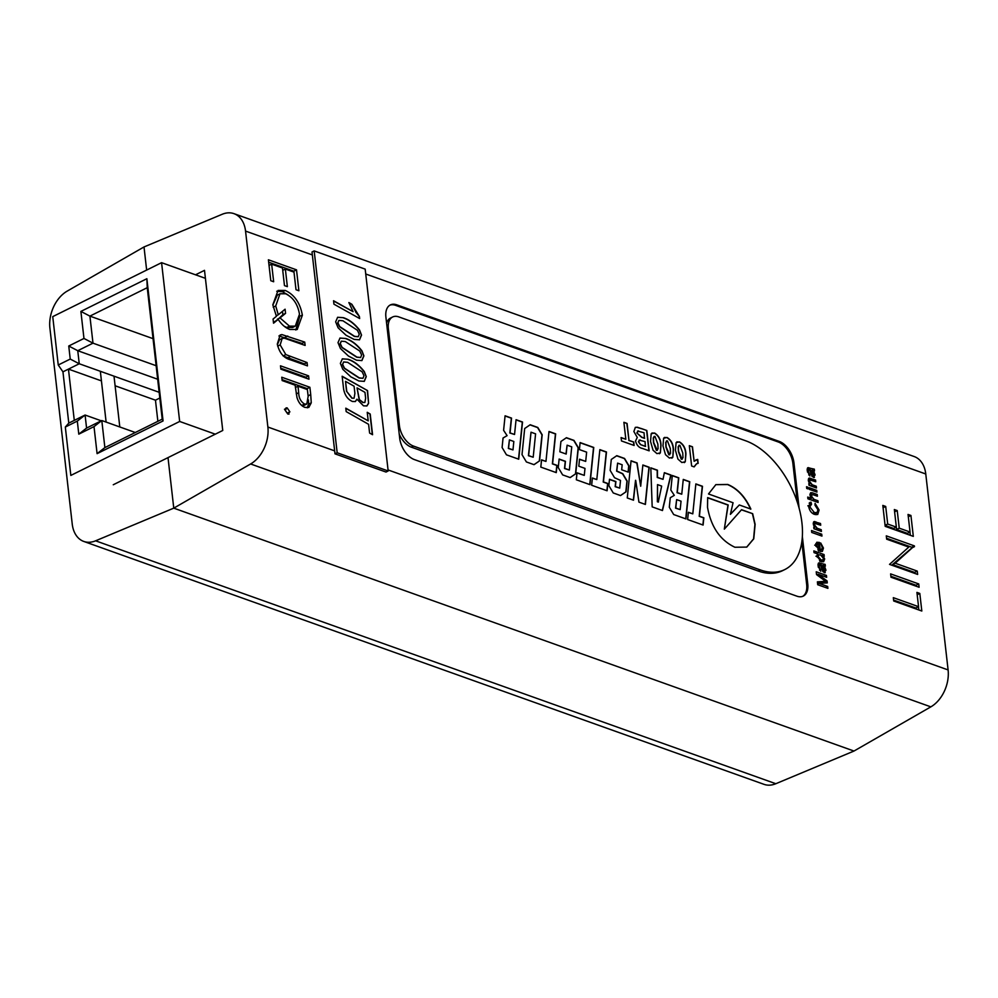 <?xml version="1.0" encoding="UTF-8"?>
<svg xmlns="http://www.w3.org/2000/svg" width="998" height="998" viewBox="0 0 998 998"><rect width="100%" height="100%" fill="white"/><g stroke="black" fill="none" stroke-linecap="round" stroke-linejoin="round"><path stroke-width="1.5" d="M801.93 522.827A71.681 42.328 63.6 0 0 745.606 440.754L398.763 316.89A17.914 10.579 63.6 0 0 392.638 316.99A17.914 10.579 63.6 0 0 388.359 328.666L399.4 425.56A17.914 10.579 63.6 0 0 413.484 446.081L760.326 569.933A71.681 42.328 63.6 0 0 784.802 569.559A71.681 42.328 63.6 0 0 801.93 522.827M576.32 479.776L589.955 484.641L593.748 447.453L580.112 442.576L579.401 449.574L586.637 452.156L585.689 461.388L579.526 459.192L578.815 466.191L584.99 468.386L584.279 475.372L577.031 472.79L576.32 479.776M558.269 467.575L562.635 474.886L570.182 477.58L575.696 473.801L578.353 447.703L573.975 440.392L566.44 437.698L560.926 441.478L559.866 451.795L566.19 454.053L567.101 445.183L571.742 446.842L569.371 470.046L564.731 468.386L565.454 461.313L559.13 459.055L558.269 467.575M608.855 485.639L613.234 492.95L620.544 495.569L626.058 491.789L627.156 481.024L622.777 473.701L616.814 471.019L617.612 463.134L622.178 464.756L621.667 469.784L628.303 472.141L628.952 465.767L624.561 458.456L616.801 455.674L611.287 459.467L610.165 470.407L614.543 477.73L620.506 480.412L619.721 488.122L615.392 486.575L615.903 481.56L609.491 479.277L608.855 485.639M591.652 485.253L607.096 490.767L607.844 483.506L603.428 481.934L606.485 451.994L599.848 449.624L596.804 479.564L592.388 477.992L591.652 485.253M708.505 493.973L733.056 502.743L730.399 514.357L739.318 504.976L750.87 509.092C745.232 496.755 737.522 488.546 727.754 484.454L715.878 484.616L708.505 493.973M752.667 513.671L741.551 509.704L724.323 529.127L728.191 504.951L707.657 497.615L707.52 507.346C711.063 526.981 720.194 540.28 734.902 547.253L746.791 547.091L753.764 538.82L755.124 524.349L752.667 513.671L741.427 509.841M502.094 447.516L506.46 454.826L518.723 459.205L522.528 422.017L516.053 419.709L514.544 434.492L510.053 432.895L511.55 418.1L505.088 415.792L503.603 430.313L507.084 435.639L503.054 438.01L502.094 447.516M540.816 467.101L556.273 472.615L557.009 465.355L552.593 463.771L555.649 433.843L549.012 431.473L545.968 461.413L541.552 459.829L540.816 467.101M522.016 454.639L526.395 461.949L534.017 464.669L539.531 460.889L542.188 434.791L537.797 427.468L530.188 424.749L524.674 428.529L522.016 454.639M664.431 437.473L666.839 437.573C670.918 440.093 673.064 444.16 673.251 449.774L672.814 457.296L669.396 458.057L665.504 454.664L662.984 445.881L663.633 438.222L667.051 437.473C671.143 439.981 673.276 444.048 673.463 449.661L672.814 457.296L671.916 458.119M663.633 438.222L664.543 437.411M641.29 428.516L646.829 430.5L649.149 450.834L642.537 448.464C639.157 447.89 636.811 445.42 635.514 441.054L637.273 437.448L633.867 431.523L635.352 427.356L637.335 427.244L646.829 430.5M669.296 507.234L673.687 514.544L685.95 518.923L689.743 481.722L683.268 479.414L681.759 494.21L677.268 492.6L678.777 477.817L672.303 475.497L670.818 490.03L674.299 495.345L670.269 497.728L669.296 507.234M627.268 497.965L633.505 500.198L635.689 480.35L638.932 502.131L645.394 504.439L649.187 467.239L642.862 464.993L640.691 486.226L637.061 462.91L631.06 460.777L627.268 497.965M652.181 506.872L662.46 510.539L670.98 475.023L664.356 472.665L663.021 479.339L657.47 477.356L657.433 470.183L650.808 467.825L652.181 506.872M687.634 519.521L703.103 525.048L703.84 517.787L699.411 516.203L702.48 486.276L695.856 483.905L692.799 513.845L688.383 512.261L687.634 519.521M694.159 466.902L691.639 466.004L689.319 445.669L692.475 446.792L694.134 461.276L697.714 459.417L698.151 463.334L696.592 463.783L694.159 466.902M625.833 439.257L623.9 422.304L627.068 423.439L628.99 440.38L633.742 442.077L634.129 445.47L621.48 440.954L621.093 437.561L625.833 439.257L621.105 437.748M651.981 433.02L654.389 433.132C658.468 435.639 660.614 439.706 660.801 445.333L660.364 452.855L656.946 453.616L653.054 450.223L650.534 441.44L651.183 433.781L654.601 433.02C658.692 435.54 660.826 439.607 661.013 445.22L660.364 452.855L659.466 453.678M651.183 433.781L652.081 432.97M676.881 441.914L679.289 442.014C683.368 444.534 685.514 448.601 685.701 454.215L685.264 461.75L681.846 462.511L677.954 459.105L675.446 450.335L676.083 442.675L679.501 441.914C683.593 444.422 685.726 448.489 685.925 454.115L685.264 461.75L684.366 462.561M676.083 442.675L676.993 441.852M399.212 433.993A17.914 10.579 63.6 0 0 411.313 447.154L758.168 571.006A71.681 42.328 63.6 0 0 782.644 570.631L784.802 569.559M392.638 316.99L390.48 318.063A17.914 10.579 63.6 0 0 386.6 323.227M689.344 445.856L692.475 446.792M692.263 446.904L694.134 461.276M695.706 460.028L697.714 459.417M697.49 459.529L697.926 463.359M696.479 463.833L693.972 466.839M623.925 422.503L627.068 423.439M626.844 423.539L628.99 440.38M628.777 440.492L633.742 442.077M633.518 442.189L633.88 445.382M692.799 513.845L688.37 512.448M702.904 524.973L703.615 517.887L699.199 516.315L702.255 486.375L695.831 484.092M663.021 479.339L657.245 477.468L657.208 470.295L650.808 468.012M662.285 510.477L670.768 475.135L664.331 472.84M657.507 484.604L657.358 501.745L658.281 502.081L661.662 486.101L657.507 484.604L657.57 501.645L658.493 501.969M640.691 486.226L636.849 463.022L631.048 460.951M645.195 504.364L648.962 467.351L642.849 465.168M633.318 500.123L635.539 480.3M681.759 494.21L677.056 492.713L678.565 477.917L672.278 475.672M685.751 518.848L689.518 481.834L683.243 479.589M676.632 499.611L675.559 508.144L680.174 509.616L681.048 501.196L676.632 499.611L675.771 508.044L680.174 509.616M646.617 430.6L648.912 450.747M635.252 427.406L637.335 427.244M637.123 427.344L641.065 428.629M638.283 430.999L636.824 432.932L641.664 437.336L644.459 438.334L644.047 432.758L637.56 431.049M640.042 440.081L638.396 441.702L640.404 444.572L645.382 446.418L645.057 441.615L639.082 440.093M640.404 444.572L645.594 446.306M638.396 441.702L640.616 444.472M640.267 439.968L638.608 441.603M636.824 432.932L641.889 437.236L644.671 438.234M638.495 430.887L637.048 432.82M660.152 452.967L659.354 453.728M654.775 436.513L653.253 437.885L653.49 442.675L656.347 450.335L657.333 450.273M654.002 436.475L654.987 436.413L653.478 437.785L653.702 442.576L657.233 450.323M656.347 450.335L658.081 448.851L657.857 444.048L654.987 436.413M672.602 457.408L671.804 458.169M667.225 440.966L665.703 442.339L665.94 447.116L668.797 454.776L669.783 454.714M666.452 440.916L667.437 440.854L665.928 442.226L666.153 447.017L669.683 454.776M668.797 454.776L670.531 453.304L670.307 448.501L667.437 440.854M685.052 461.849L684.266 462.61M679.675 445.407L678.153 446.78L678.39 451.57L681.247 459.23L682.245 459.155M678.902 445.37L679.888 445.308L678.378 446.68L678.603 451.458L682.133 459.217M681.247 459.23L682.981 457.745L682.757 452.942L679.888 445.308M533.98 464.656L539.319 461.001L541.976 434.891L537.585 427.581L530.013 424.874M531.023 432.209L528.416 455.699L533.194 457.221L535.589 433.843L531.023 432.209L528.628 455.599L533.194 457.221M545.968 461.413L541.527 460.016M556.073 472.541L556.797 465.455L552.381 463.883L555.437 433.955L549 431.647M514.544 434.492L509.828 433.007L511.338 418.212L505.063 415.966M518.523 459.142L522.316 422.129L516.028 419.884M509.404 439.906L508.344 448.439L512.972 449.911L513.833 441.478L509.404 439.906L508.556 448.339L512.972 449.911M746.679 547.141L753.577 538.858L754.912 524.461L752.455 513.783M724.323 529.127L727.979 505.05L707.632 497.79M750.658 509.205C745.019 496.867 737.31 488.646 727.53 484.554L715.766 484.666M730.436 514.195L739.318 504.976M596.804 479.564L592.375 478.167M606.896 490.692L607.62 483.606L603.216 482.034L606.26 452.106L599.835 449.811M619.721 488.122L615.167 486.687L615.679 481.672L609.479 479.452M628.104 472.079L628.728 465.879L624.349 458.556L616.627 455.799M620.506 495.557L625.846 491.889L626.944 481.136L622.552 473.813L616.602 471.131L617.612 463.134M569.371 470.046L564.519 468.499L565.242 461.413L559.117 459.23M565.991 453.978L567.101 445.183M570.145 477.568L575.484 473.913L578.141 447.815L573.763 440.492L566.265 437.823M584.279 475.372L577.019 472.965M585.689 461.388L579.514 459.367M589.756 484.579L593.536 447.553L580.1 442.763M797.29 502.094L792.874 463.346A18.663 11.028 63.6 0 0 778.203 441.964L395.657 305.363A18.663 11.028 63.6 0 0 389.831 305.213M802.741 596.33A18.663 11.028 63.6 0 0 806.671 584.454L801.818 541.864M195.533 274.799L204.503 270.346L222.754 430.475L168.013 457.62L173.764 508.144L853.989 751.045L930.847 706.858A29.865 20.559 -70.3 0 0 948.1 669.932L925.77 473.988A29.865 20.559 -70.3 0 0 914.218 456.56L233.994 213.659A29.865 20.559 -70.3 0 0 222.18 214.283L144.011 246.955L146.644 270.071L144.011 246.955L67.153 291.142A29.865 20.559 -70.3 0 0 49.9 328.068L72.23 524.012A29.865 20.559 -70.3 0 0 83.782 541.44A29.865 20.559 -70.3 0 0 95.596 540.816L173.764 508.144L250.623 463.97A29.865 20.559 -70.3 0 0 267.876 427.032L245.545 231.087A29.865 20.559 -70.3 0 0 233.994 213.659M802.355 536.55L807.756 583.917A18.663 11.028 63.6 0 1 803.29 596.093A18.663 11.028 63.6 0 1 796.915 596.18L414.37 459.579A18.663 11.028 63.6 0 1 399.699 438.209L385.902 317.102A18.663 11.028 63.6 0 1 390.355 304.926A18.663 11.028 63.6 0 1 396.73 304.827L779.288 441.428L778.203 441.964M792.874 463.346L793.946 462.81A18.663 11.028 63.6 0 0 779.288 441.428M793.946 462.81L799.136 508.256M807.432 468.124L808.43 467.625L807.232 470.782L809.952 476.034L808.442 471.518L808.63 469.858L809.889 469.896L810.987 474.374L813.37 477.418L815.104 474.948L813.657 471.068L814.518 470.869L814.318 469.147L807.806 467.725M813.37 477.418L814.418 477.418M807.207 470.569L809.578 469.771M812.846 471.468L814.181 471.044M809.478 489.432L816.938 492.089L816.738 490.367L809.278 487.71L809.478 489.432M807.906 498.8L818.111 502.443L817.911 500.722L813.919 499.287L811.224 495.931L812.771 494.584L817.399 496.231L817.212 494.509L812.509 492.825L810.688 492.65L810.002 495.133L811.436 498.414L807.719 497.079L807.906 498.8M810.027 495.295L812.771 494.584M813.482 522.141L814.742 521.517L813.295 524L814.805 527.418L813.757 527.044L813.956 528.765L821.416 531.435L821.217 529.701L817.225 528.279L814.518 524.898L814.967 523.463L820.705 525.222L820.506 523.488L813.956 521.63M820.718 542.987L822.252 547.615L821.529 549.698L820.231 549.711L819.408 542.475L816.813 542.251L815.728 545.395L820.169 551.345L822.377 551.42L823.437 548.064L820.718 542.987M818.285 563.359L819.283 562.86L818.073 566.016L820.805 571.268L819.296 566.739L819.483 565.093L820.73 565.118L821.841 569.609L824.211 572.652L825.957 570.182L824.51 566.303L825.371 566.103L825.171 564.381L818.659 562.959M824.211 572.652L825.271 572.652M818.061 565.804L820.431 565.005M823.699 566.702L825.022 566.278M882.818 505.425L885.201 526.345L913.307 536.375L910.925 515.467L908.043 514.432L910.051 532.021L899.235 528.167L897.227 510.564L894.345 509.541L896.354 527.131L887.696 524.037L885.7 506.448L882.818 505.425M890.615 573.887L890.989 577.218L919.108 587.261L918.734 583.93L890.615 573.887M287.873 414.07L289.869 411.825L287.175 407.895L285.178 410.153L287.873 414.07L289.033 414.07M285.266 408.831L287.175 407.895L286.039 407.883M308.968 379.19L308.582 375.859L280.475 365.817L280.85 369.148L308.968 379.19M273.539 323.202L278.192 319.397C281.623 324.562 285.49 327.918 289.782 329.465L297.229 329.49L302.369 315.218C300.161 302.98 294.46 294.722 285.253 290.443L278.043 290.443L272.828 304.814L276.421 316.304L273.065 319.061L273.539 323.202M298.889 290.755L296.506 269.834L268.4 259.792L270.782 280.712L273.664 281.748L271.656 264.158L282.471 268.013L284.467 285.603L287.362 286.638L285.353 269.048L293.998 272.13L296.007 289.719L298.889 290.755M305.126 345.433L304.739 342.102L281.91 334.579L280.126 335.016L277.307 344.061C279.353 352.843 283.744 358.095 290.468 359.816L307.446 365.879L307.072 362.548L285.815 354.589L280.164 344.896L282.16 338.422L284.555 338.235L305.126 345.433M310.715 394.547L309.891 387.274L281.773 377.232L282.147 380.562L295.134 385.191L296.967 397.454C298.514 402.606 301.171 405.924 304.951 407.396L308.806 407.458L311.251 402.843L310.715 394.547L308.095 395.844M893.322 597.665L893.697 600.983L921.815 611.026L919.807 593.436L916.925 592.4L918.559 606.672L893.322 597.665M889.53 564.381L917.649 574.424L917.262 571.093L895.194 563.209L914.393 545.894L886.286 535.851L886.661 539.182L908.791 547.079L889.53 564.381M817.699 584.716L827.903 588.358L827.679 586.462L819.046 583.381L827.28 582.894L827.055 580.911L818.011 574.237L826.643 577.318L826.431 575.422L816.227 571.779L816.551 574.611L825.62 581.335L817.374 581.859L817.699 584.716M823.113 555.874L824.248 556.273L824.049 554.551L813.844 550.908L814.044 552.63L817.811 553.977L816.963 556.223L821.292 561.674L823.624 561.724L824.672 558.967L823.113 555.874L822.477 556.185M811.748 532.445L821.94 536.088L821.728 534.192L811.524 530.549L811.748 532.445M809.141 503.154L811.025 502.231L808.642 506.36C809.415 510.514 811.362 513.197 814.505 514.394L817.736 514.469L819.109 510.053L815.079 503.354L814.967 505.125L817.948 509.816L816.988 512.66L814.281 512.498L809.827 506.872L811.549 504.24L811.025 502.231L809.952 502.468M807.844 505.836L811.549 504.24M806.733 488.446L808.043 488.92L807.844 487.199L806.534 486.725L806.733 488.446M808.53 478.666L809.777 478.042L808.343 480.525L809.852 483.943L808.804 483.568L809.004 485.29L816.464 487.96L816.264 486.226L812.272 484.803L809.565 481.423L810.014 479.988L815.753 481.747L815.553 480.013L809.004 478.154M812.285 476.271L815.104 474.948M807.432 472.017L808.442 471.518M808.704 474.948L809.889 474.349M807.157 469.484L808.392 469.921M811.586 470.507L814.318 469.147M816.738 490.367L814.792 491.328M817.911 500.722L815.977 501.682M809.503 499.374L811.436 498.414M809.964 494.322L811.149 494.746M815.266 495.47L817.212 494.509M810.289 496.393L811.224 495.931M811.973 500.26L813.919 499.287M821.217 529.701L819.271 530.662M813.857 527.88L814.805 527.418M813.258 523.202L815.952 521.867M813.258 523.301L814.443 523.725M818.572 524.449L820.506 523.488M813.595 525.36L814.518 524.898M815.279 529.239L817.225 528.279M822.24 548.651L823.437 548.064M820.68 550.123L820.556 551.47M815.815 543.598L819.071 542.338M816.264 543.735L819.408 542.475M818.597 550.522L820.231 549.711M823.138 571.505L825.957 570.182M818.285 567.251L819.296 566.739M819.558 570.17L820.743 569.584M817.998 564.718L819.233 565.155M822.439 565.729L825.171 564.381M883.08 507.745L885.7 506.448M885.089 525.347L887.696 524.037M885.089 525.41L893.647 528.466L896.354 527.131M894.607 511.874L897.227 510.564M896.266 527.169L896.541 529.501L899.235 528.167M896.541 529.501L907.344 533.356L910.051 532.021M908.305 516.764L910.925 515.467M909.964 532.059L910.338 535.315M890.89 576.283L916.027 585.265L918.734 583.93M916.027 585.265L916.139 586.188M284.467 409.23L287.162 413.16L289.869 411.825M280.75 368.225L305.887 377.194L308.582 375.859M305.887 377.194L305.999 378.13M273.452 322.404L278.192 319.397M276.733 291.266L282.546 291.778L285.253 290.443M282.546 291.778L287.898 294.822M299.625 316.191L302.369 315.218M299.674 316.566L295.82 330.014M268.662 262.2L293.811 271.169L296.506 269.834M293.811 271.169L293.911 272.105M282.733 270.346L285.353 269.048M269.036 265.456L271.656 264.158M278.916 335.952L302.045 343.437L304.739 342.102M302.045 343.437L302.144 344.372M282.16 338.422L279.452 339.757L277.382 344.684M277.656 346.144L280.164 344.896M283.245 355.862L285.815 354.589M283.12 355.937L304.378 363.883L307.072 362.548M304.378 363.883L304.477 364.819M279.215 335.927L281.91 334.579M282.047 379.627L307.184 388.609L309.891 387.274M307.184 388.609L307.297 389.532M308.419 399.886L308.557 404.178L311.251 402.843M308.557 404.178L307.284 407.833M893.597 600.06L915.852 608.007L918.559 606.672M917.199 594.733L919.807 593.436M918.472 606.709L918.846 609.965M917.262 571.093L914.567 572.428L914.667 573.351M886.548 538.246L911.698 547.228L914.393 545.894M911.698 547.228L911.785 547.989L914.48 546.642M911.785 547.989L892.486 564.544L895.194 563.209M892.486 564.544L914.567 572.428M827.679 586.462L825.546 587.523M817.512 583.057L822.814 582.732L825.62 581.335M816.514 574.274L817.337 574.574M824.286 576.482L826.431 575.422M816.838 574.823L818.011 574.237M824.011 582.133L827.055 580.911M824.248 582.308L824.336 583.069M817.624 584.092L819.046 583.381M824.049 554.551L821.865 555.624M823.213 559.691L824.672 558.967M821.878 560.514L821.791 561.824M817.25 554.514L818.51 554.963M821.728 534.192L819.595 535.252M817.986 510.614L819.109 510.053M816.376 512.96L816.015 514.731M808.817 507.371L809.827 506.872M812.547 513.359L814.281 512.498M813.906 514.157L816.988 512.66M807.844 487.199L806.658 487.785M816.264 486.226L814.318 487.186M808.904 484.404L809.852 483.943M808.305 479.726L811 478.391M808.305 479.826L809.49 480.25M813.62 480.974L815.553 480.013M808.642 481.884L809.565 481.423M810.326 485.764L812.272 484.803M273.202 307.197L275.722 305.949L279.989 293.774L285.64 293.774C293.125 297.367 297.741 304.165 299.487 314.208L295.283 326.146L292.589 327.481L286.775 327.494L284.193 326.259M277.619 319.684L282.858 314.694L282.484 311.339M272.866 305.089L277.294 295.121L279.989 293.774M295.396 387.523L298.015 386.226L307.384 389.569L308.157 396.356L306.798 404.028L304.103 405.375L301.371 405.2M810.151 470.757L812.509 471.068L813.881 474.137L813.096 475.659L811.062 470.308M811.898 476.258L813.52 475.659L812.023 476.408M817.849 549.886L819.059 549.287L816.9 545.819L815.89 546.33M816.9 545.819L817.3 543.972L815.69 544.771M818.422 543.773L817.3 543.972L818.422 543.773L819.059 549.287M821.005 565.991L823.362 566.303L824.735 569.371L823.949 570.893L821.915 565.529M822.751 571.48L824.373 570.893L822.876 571.642M277.307 319.248L280.014 317.913L285.565 313.36L282.858 314.694M286.775 327.494L289.482 326.159L280.014 317.913M295.283 326.146L289.482 326.159M276.184 315.83L278.28 314.782L275.722 305.949M285.565 313.36L285.091 309.205L278.28 314.782M296.244 393.911L298.689 392.688L298.015 386.226M301.858 405.4L304.552 404.065C300.76 401.67 298.801 397.878 298.689 392.688M306.798 404.028L304.552 404.065M819.533 560.714L821.092 559.94L818.123 556.535L817.113 557.034M818.123 556.535L818.772 554.838L820.618 554.975L823.475 558.369L822.801 560.053L821.092 559.94M119.797 426.969L114.009 376.171M106.125 422.079L100.336 371.293M83.782 541.44L764.006 784.341A29.865 20.559 -70.3 0 0 775.82 783.717L853.989 751.045L173.764 508.144L168.013 457.62L113.273 484.754M179.665 421.468L161.576 262.674L52.744 316.628L58.246 365.006L62.949 371.842L68.787 423.115L65.319 427.044L70.833 475.422L179.665 421.468L215.281 434.18M161.576 262.674L205.413 278.33M58.246 365.006L70.234 359.068L68.75 346.007L83.969 338.459L80.888 311.413L146.868 278.716L163.073 420.944L97.093 453.653L94.012 426.608L78.792 434.155L77.308 421.094L65.319 427.044M162.212 419.16L147.242 287.686L89.907 316.117L92.989 343.162L77.757 350.71L79.254 363.759L68.45 369.11L74.289 420.383L85.092 415.031L86.577 428.08L101.796 420.532L104.877 447.591L162.212 419.16L163.073 420.944M135.304 432.508L101.796 420.532L94.012 426.608M101.26 420.807L85.092 415.031L77.308 421.094M159.805 398.04L155.463 400.186L115.107 385.777M101.434 380.887L68.45 369.11L62.949 371.842M155.463 400.186L157.871 421.318M159.156 392.301L79.254 363.759L70.234 359.068M157.672 379.24L77.757 350.71L68.75 346.007M156.125 365.705L92.989 343.162L83.969 338.459M153.043 338.659L89.907 316.117L80.888 311.413M74.289 420.383L68.787 423.115M86.577 428.08L78.792 434.155M104.877 447.591L97.093 453.653M147.242 287.686L146.868 278.716M352.419 401.47C347.803 399.437 344.884 395.383 343.649 389.32L342.152 376.234L367.538 390.592L368.599 403.329L366.915 405.949L363.497 405.824L356.947 399.175L355.375 401.52L352.419 401.47M340.455 348.564L338.01 342.613L340.006 338.06L345.782 338.472C351.57 340.368 356.96 344.472 361.925 350.785L363.896 355.887L361.912 360.577L356.511 360.203L348.427 356.036L340.455 348.564M359.642 318.537L333.943 304.178L333.557 300.747L353.08 311.663L348.876 302.556L351.845 304.265L359.405 316.528L359.642 318.537M337.174 452.768L388.172 470.981L365.181 269.123L314.17 250.91L337.174 452.768L335.004 453.841L386.014 472.054L388.172 470.981M338.085 327.781L335.652 321.843L337.636 317.277L343.412 317.688C349.2 319.585 354.589 323.689 359.567 330.001L361.526 335.103L359.542 339.794L354.14 339.42L346.056 335.253L338.085 327.781M342.825 369.347L340.38 363.397L342.376 358.843L348.152 359.255C353.941 361.151 359.33 365.256 364.295 371.568L366.266 376.658L364.282 381.361L358.868 380.986L350.797 376.807L342.825 369.347M368.599 424.312L346.181 411.6L345.795 408.17L368.212 420.869L367.239 412.311L370.208 414.033L372.566 434.704L369.597 433.057L368.599 424.312M314.17 250.91L312.012 251.983L335.004 453.841M333.582 300.984L353.08 311.663M348.963 302.843L351.845 304.265M351.633 304.378L355.862 311.887M355.637 312L359.405 316.528M359.193 316.628L359.392 318.399M337.536 317.327L343.412 317.688M343.2 317.801C348.988 319.697 354.377 323.801 359.342 330.113L359.567 330.001M359.342 330.113L361.526 335.103M361.313 335.203L359.442 339.856M338.871 320.445L337.711 322.953L339.545 326.72L354.365 336.438L358.145 336.763M357.421 330.288L342.925 320.77L338.983 320.395L337.923 322.841L339.757 326.608L354.577 336.326L358.257 336.713L359.268 334.205L357.421 330.288M339.894 338.11L345.782 338.472M345.558 338.584C351.358 340.468 356.735 344.572 361.713 350.897L361.925 350.785M361.713 350.897L363.896 355.887M363.671 355.987L361.8 360.627M341.241 341.229L340.069 343.736L341.915 347.504L356.723 357.209L360.515 357.546M359.791 351.071L345.296 341.553L341.353 341.179L340.293 343.624L342.127 347.391L356.947 357.109L360.627 357.496L361.625 354.989L359.791 351.071M342.264 358.893L348.152 359.255M347.928 359.367C353.729 361.251 359.105 365.355 364.083 371.68L364.295 371.568M364.083 371.68L366.266 376.658M366.041 376.77L364.17 381.411M343.611 362.012L342.439 364.519L344.285 368.287L359.093 377.993L362.885 378.317M362.162 371.855L347.666 362.336L343.711 361.95L342.651 364.407L344.497 368.175L359.305 377.893L362.985 378.279L363.996 375.772L362.162 371.855M342.177 376.483L367.538 390.592M367.326 390.705L368.599 403.329M368.374 403.441L366.802 405.999M355.276 401.57L356.947 399.175M351.882 398.202L354.065 398.202L354.901 393.399L354.078 386.201L345.508 381.348L346.531 391.216L351.882 398.202L353.953 398.239M362.798 402.506L364.881 402.431L365.63 398.177L364.969 392.351L357.047 387.885L359.118 399.4L362.798 402.506L364.769 402.481M359.118 399.4L363.01 402.394M357.047 387.885L359.33 399.287M346.531 391.216L352.094 398.102M345.508 381.348L346.755 391.104M345.819 408.407L368.212 420.869M367.264 412.561L370.208 414.033M369.996 414.145L372.316 434.567M760.326 569.933L758.168 571.006M388.359 328.666L387.274 329.203M399.4 425.56L398.314 426.096M413.484 446.081L411.313 447.154M395.657 305.363L396.73 304.827M807.756 583.917L806.671 584.454M250.623 463.97L930.847 706.858M245.545 231.087L312.349 254.939M365.73 274.001L925.77 473.988M948.1 669.932L388.06 469.946M334.667 450.884L267.876 427.032M807.17 469.11L809.54 467.937M808.33 469.896L811.137 468.511M809.977 494.085L812.509 492.825M818.023 564.344L820.393 563.171M819.183 565.13L821.99 563.745M287.761 336.039L285.066 337.374M287.524 357.87L290.231 356.536M821.379 582.807L824.186 581.41M810.775 473.539L811.761 473.04M821.628 568.773L822.614 568.274M775.82 783.717L95.596 540.816M807.195 470.507L808.804 469.721M813.333 524.274L814.967 523.463M818.722 551.083L821.529 549.698M818.048 565.741L819.657 564.943M808.38 480.799L810.014 479.988M814.705 545.195L817.512 543.81M819.994 561.45L822.801 560.053M815.965 556.235L818.772 554.838"/></g></svg>
